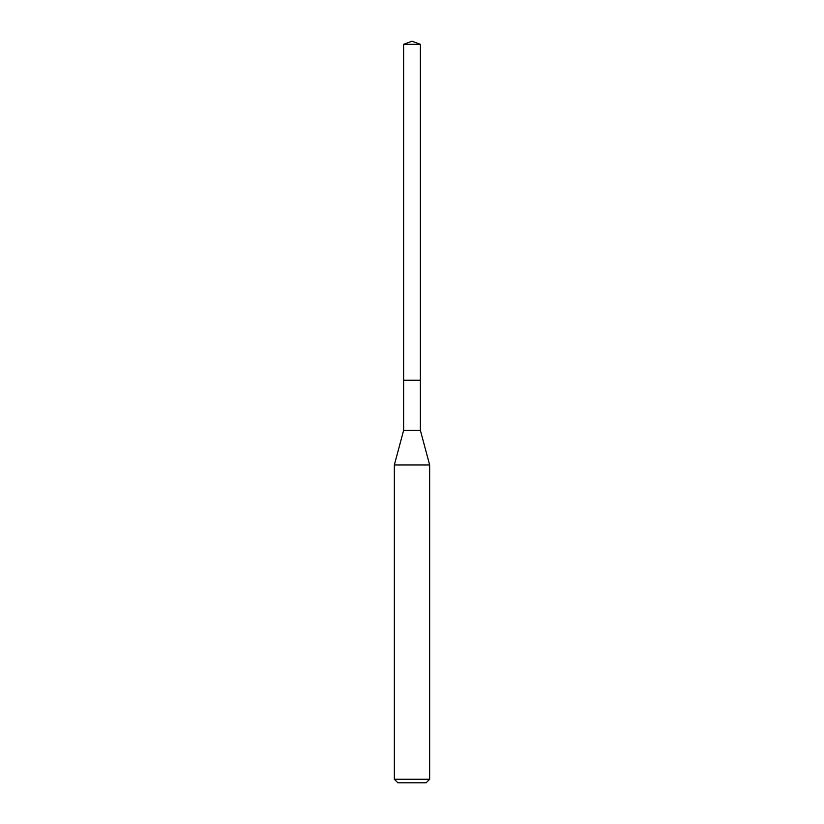 <?xml version="1.0" encoding="UTF-8"?>
<svg xmlns="http://www.w3.org/2000/svg" width="824" height="824" viewBox="0 0 824 824"><rect width="100%" height="100%" fill="white"/><g stroke="black" fill="none" stroke-linecap="round" stroke-linejoin="round"><path stroke-width="1.24" d="M403.616 380.214L403.616 430.375L420.384 430.375L420.384 44.331L403.616 44.331L403.616 380.214L420.384 380.214L403.616 380.214L403.616 44.331L412 41.2L403.616 44.331M420.384 430.375L429.654 464.973L394.346 464.973L403.616 430.375M429.654 779.267L426.121 782.8L397.879 782.8L394.346 779.267L429.654 779.267L429.654 464.973M412 41.2L420.384 44.331M394.346 779.267L394.346 464.973"/></g></svg>
